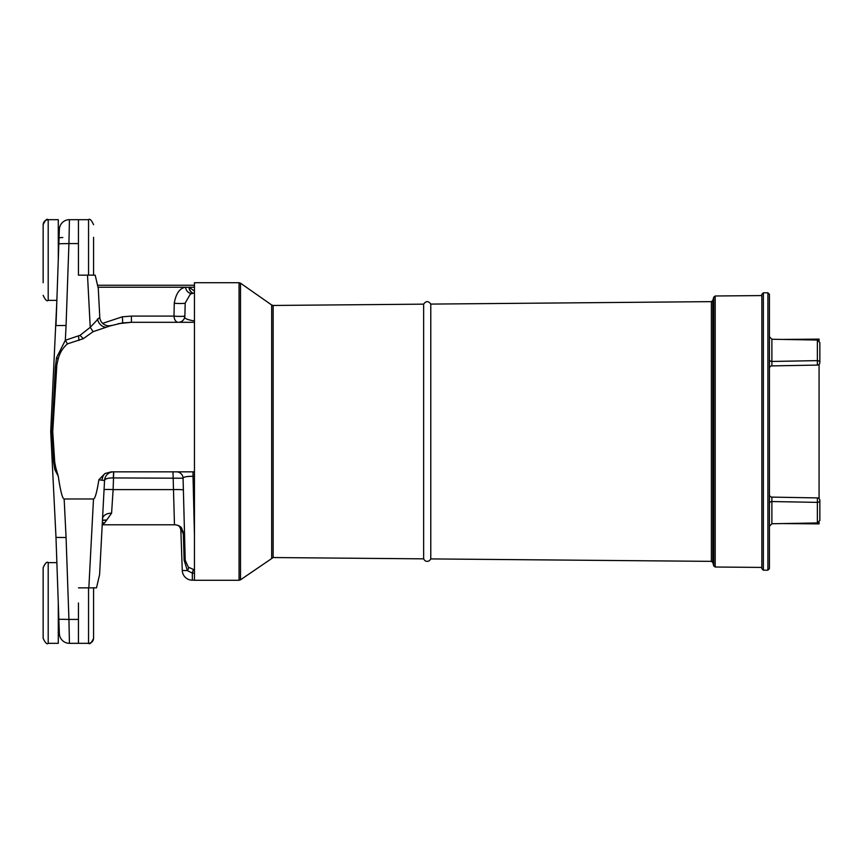<?xml version="1.0" encoding="UTF-8"?>
<svg xmlns="http://www.w3.org/2000/svg" width="863" height="863" viewBox="0 0 863 863"><rect width="100%" height="100%" fill="white"/><g stroke="black" fill="none" stroke-linecap="round" stroke-linejoin="round"><path stroke-width="1.29" d="M761.846 568.685L761.846 294.315L763.367 292.805L763.367 570.195L761.846 568.685M767.897 570.195L767.897 292.805L769.418 294.315L769.418 568.685L767.897 570.195L763.367 570.195M780.983 497.271L771.889 497.11L771.889 501.543L817.369 502.374L817.369 522.956L819.85 520.443L819.85 500.421L819.85 514.542M819.85 500.421A2.524 2.524 0 0 0 817.369 497.908L817.369 502.374A2.524 1.953 0 0 0 819.85 500.421A2.524 2.524 0 0 0 817.369 497.908L804.154 497.671L817.369 497.908A2.524 2.524 0 0 1 819.85 500.421A2.524 2.524 0 0 0 817.369 497.908A2.524 2.524 0 0 1 819.85 500.421A2.524 2.524 0 0 0 817.369 497.908L771.889 497.11A2.524 2.524 91 0 1 769.418 494.585M817.369 522.956L771.889 523.755L771.889 501.543A2.524 1.909 0 0 0 769.418 503.463M819.85 342.557L819.85 362.579L819.85 342.557L817.369 340.044L817.369 360.626L771.889 361.457L771.889 365.89L780.993 365.729M819.85 348.458L819.85 362.579A2.524 2.524 0 0 1 817.369 365.092L817.369 360.626A2.524 1.953 0 0 1 819.85 362.579A2.524 2.524 0 0 1 817.369 365.092L771.889 365.89A2.524 2.524 0 0 0 769.418 368.415M819.85 362.579A2.524 2.524 0 0 1 817.369 365.092A2.524 2.524 0 0 0 819.85 362.579A2.524 2.524 0 0 1 817.369 365.092M817.369 340.044L771.889 339.245L771.889 361.457A2.524 1.909 0 0 1 769.418 359.537M78.457 602.978L78.457 643.323L88.544 643.323C91.607 643.032 93.29 641.349 93.582 638.286L93.582 587.854M58.285 602.978L58.285 643.323L48.199 643.323L48.199 562.633C47.055 561.306 45.372 562.989 43.15 567.671L43.15 625.675M43.15 602.978L43.15 638.286C45.264 642.913 46.947 644.596 48.199 643.323C46.969 644.607 45.286 642.924 43.15 638.286M93.582 237.325L93.582 275.146L93.582 237.325M43.15 237.325L43.15 282.719M88.544 275.146L88.544 219.677L69.428 219.677A10.086 10.086 -178 0 0 59.353 229.407L58.846 243.744L68.932 243.571L69.428 219.677L78.457 219.677L78.457 243.571L68.932 243.571L66.073 325.48L55.987 325.588L56.872 300.367L48.199 300.367C47.012 301.672 45.329 299.99 43.15 295.329C45.329 299.99 47.012 301.672 48.199 300.367L48.199 219.677C46.947 218.404 45.264 220.087 43.15 224.714L43.15 260.022M58.285 219.677L48.199 219.677L58.285 219.677L58.285 260.022M78.457 260.022L78.457 275.146L95.178 275.146L98.274 288.415L99.784 317.206L90.237 327.336L87.508 275.146M761.846 567.423L761.846 295.578L715.19 295.987L713.744 297.109L712.827 300.518L712.827 562.482L713.744 565.891L715.19 567.013L761.846 567.423M711.382 301.64L711.382 561.36L430.777 558.911L430.777 304.089L711.382 301.64L712.827 300.518M430.777 304.089C428.372 300.809 425.998 300.831 423.647 304.154L423.647 558.846C424.974 561.392 426.915 561.996 429.461 560.67L430.777 558.911M240.497 579.828L239.051 580.281L239.051 282.719L240.497 283.172L240.497 579.828L273.15 557.541L273.15 305.459L423.647 304.154M239.051 580.281L194.455 580.281L194.455 471.845L111.305 471.845L104.952 473.528A9.083 6.861 -90 0 0 102.082 480.26L104.542 480.454C105.113 478.749 108.026 477.908 113.29 477.929L113.603 471.845A9.083 9.083 0 0 0 104.542 480.454L99.601 574.585L96.505 587.854L78.457 587.854M118.123 323.701L131.413 322.309L194.455 322.309L194.455 282.719L239.051 282.719M782.525 523.571L819.073 523.884L819.073 522.255M819.073 498.609L819.073 364.391M819.073 340.745L819.073 339.116L782.525 339.429M78.457 243.571L78.457 275.146M67.465 343.873L65.329 340.27L80.022 335.319L90.237 327.336L93.128 331.651L83.247 338.706L67.465 343.873C62.665 347.983 59.525 353.204 58.048 359.569A9.083 2.708 19.5 0 0 56.57 357.66L65.329 340.27L66.073 325.48M58.048 359.569L56.872 364.607A25.221 25.221 0 0 0 56.613 367.142L55.329 367.293L56.57 357.66M52.74 431.5L54.725 462.223L53.614 462.137L52.039 431.5L52.74 431.5L56.872 364.607M54.725 462.223L55.858 468.037A9.083 3.754 -26.5 0 1 54.833 469.677L53.614 462.137M55.858 468.037L58.253 476.193L54.833 469.677M58.253 476.193A192.978 10.086 87.1 0 0 64.153 498.976L93.495 498.976A192.999 10.086 -87 0 0 98.9 479.709L104.952 473.528M51.974 431.5L50.712 431.5L55.987 537.412L58.846 619.256L68.932 619.429L69.428 643.323L78.457 643.323L69.428 643.323A10.086 10.086 -2 0 1 59.353 633.593A10.086 10.086 0 0 0 69.428 643.323M64.153 498.976L66.073 537.52L55.987 537.412L50.712 431.5L56.872 300.367M102.082 480.26L98.9 479.709M111.51 325.416A9.083 9.083 0 0 1 111.392 325.448L107.508 326.807A9.083 6.796 69.1 0 1 97.443 318.976M107.508 326.807L93.128 331.651M110.442 325.75L111.392 325.448A9.083 9.083 0 0 1 99.784 317.206M102.632 323.355L122.287 316.818A6.559 0.863 -98.2 0 1 122.309 322.956L131.413 322.309L122.309 322.956L109.763 325.987A69.105 69.105 0 0 0 107.573 326.786M194.455 471.845L194.455 322.309L131.413 322.309L131.413 316.095L122.287 316.818M62.794 237.519A10.086 0.874 2 0 0 59.051 238.069M58.846 619.256L59.353 633.593M58.835 618.739L59.051 624.931M56.872 562.633L55.987 537.412L56.872 562.633L48.199 562.633C46.947 561.36 45.264 563.043 43.15 567.671M58.846 243.744L55.987 325.588M51.381 431.5L50.712 431.5L51.381 431.5L50.712 431.5L55.987 537.412M172.988 471.845L174.466 524.801L102.212 524.801L174.466 524.801A10.086 10.086 0 0 1 180.723 526.98L184.542 534.564L183.075 478.231L113.29 477.929M181.111 529.947A5.049 4.887 110.2 0 0 177.951 525.427L180.723 526.98A5.049 4.121 128.3 0 1 182.05 530.702L180.842 529.72L182.266 570.465A10.086 10.086 0 0 0 192.341 580.195A10.086 10.076 -2 0 1 182.266 570.465L187.368 570.594L184.11 560.163L185.221 560.281L184.542 534.564L183.366 534.445L184.11 560.163M183.377 490.033A10.086 0.701 178.5 0 0 173.29 489.601L113.118 489.601L111.586 513.194L104.714 522.805L102.212 524.801M194.455 573.302L192.341 573.118L187.368 570.594A5.049 1.791 132.7 0 0 188.35 567.185L185.221 560.281L183.075 478.231C183.29 476.98 186.602 476.333 193.021 476.29L194.455 535.211M188.35 567.185L194.455 569.86M131.413 316.095L174.002 316.095L174.261 303.215C175.998 293.431 179.774 288.102 185.599 287.228L189.277 287.293L194.455 291.165M194.455 287.152L194.153 285.243L97.929 285.243M192.999 293.075A6.559 5.976 102.7 0 1 189.277 287.293M192.924 293.086A6.559 5.965 100.9 0 1 189.029 287.228L194.455 287.228M191.877 293.409A6.559 5.631 79.9 0 1 185.599 287.228L98.188 287.228M190.356 294.089L185.211 303.042L184.876 315.923C183.258 317.962 186.451 319.644 194.455 320.971M185.211 303.042L184.876 315.923A6.559 6.559 0 0 1 178.317 322.309A6.559 4.326 -90 0 1 174.002 316.095A6.559 0.604 -178.5 0 0 181.014 316.376A6.559 0.604 -178.5 0 0 184.876 315.923L185.211 303.042A6.559 0.615 1.5 0 1 181.306 303.506A6.559 0.615 1.5 0 1 174.261 303.215M113.733 471.845L113.118 489.601A9.083 0.626 3 0 0 104.056 489.753M176.516 471.845A6.559 6.559 0 0 1 183.075 478.231M193.021 471.845L193.021 476.29L194.455 476.29M111.586 513.194A9.083 6.289 3 0 0 102.514 519.019M102.46 520.13L106.656 520.022L102.438 520.475M183.366 534.445L182.05 530.702M181.91 560.454L180.842 529.72A5.049 5.027 178 0 0 178.706 525.783M192.341 580.195L194.455 580.195L192.341 580.195L192.341 573.118L193.334 569.688M93.582 638.286C91.446 642.924 89.774 644.607 88.544 643.323L88.544 587.854M715.19 567.013L715.19 295.987M713.744 565.891L713.744 297.109M271.683 557.994L271.683 305.006L240.497 283.172M78.997 340.464L78.533 335.987M52.039 431.5L55.329 367.293M93.495 498.976L88.835 587.854M66.073 537.52L68.932 619.429L78.457 619.429M83.247 338.706L80.022 335.319M104.714 522.805A9.083 8.436 31.3 0 0 102.309 522.967M767.897 292.805L763.367 292.805M771.889 523.755L769.418 526.279M771.889 339.245L769.418 336.721M58.285 633.237L59.342 633.237M88.544 219.677C89.774 218.393 91.446 220.076 93.582 224.714C91.446 220.076 89.774 218.393 88.544 219.677M58.285 229.763L59.342 229.763M48.199 219.677C45.135 219.968 43.452 221.651 43.15 224.714M712.827 562.482L711.382 561.36M273.15 557.541L423.647 558.846M273.15 305.459L271.683 305.006M69.428 219.677A10.086 10.086 0 0 0 59.353 229.407M194.455 292.837L190.367 294.1M105.351 477.131L104.542 480.454M180.842 529.72C178.576 523.377 178.641 526.786 177.94 525.427"/></g></svg>
